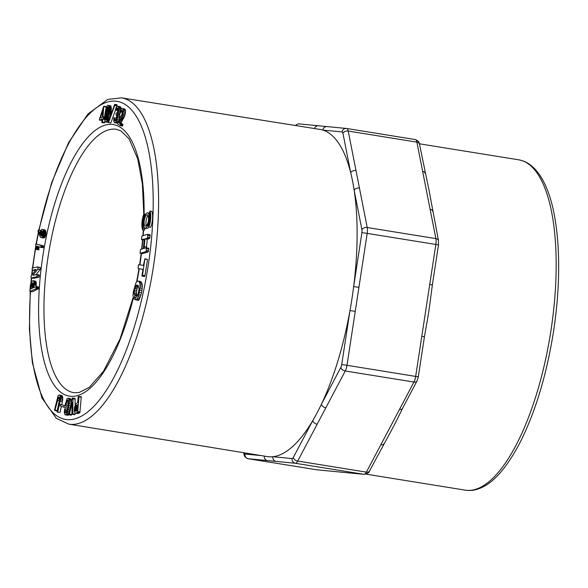 <?xml version="1.0" encoding="UTF-8"?>
<svg xmlns="http://www.w3.org/2000/svg" width="588" height="588" viewBox="0 0 588 588"><rect width="100%" height="100%" fill="white"/><g stroke="black" fill="none" stroke-linecap="round" stroke-linejoin="round"><path stroke-width="0.88" d="M36.684 249.518L36.552 246.188L40.815 247.372L41.211 245.49L35.728 243.961L36.074 249.349L38.97 249.885L38.845 246.556M40.815 247.372L43.108 247.746L43.497 245.857L35.728 243.961M35.919 274.802L40.131 269.532L40.337 267.702L37.632 266.893L32.171 268.113L32.186 270.245L35.412 270.406M32.186 270.245L36.133 269.51L31.201 275.669L30.995 277.499L31.407 277.948L33.7 278.315L39.153 277.095L39.146 274.956L36.853 274.589L32.906 275.331L37.845 269.164L38.044 267.334L40.337 267.702M40.726 230.489L38.249 230.084L38.08 231.679L40.072 236.655L41.197 237.581L44.534 237.648L45.482 236.016L46.026 232.561L45.092 230.062L41.895 229.349L40.579 230.577L39.8 233.686L38.441 230.121L40.645 230.474M36.059 281.836L35.559 281.137L32.95 280.667L31.443 281.814L30.422 284.886L29.848 291.332L32.436 291.744L38.36 288.759L38.47 286.915L36.184 286.547L36.059 281.836L33.545 281.027L35.839 281.402M61.733 404.618L62.651 400.222L62.673 396.804L61.343 395.379L59.057 395.011L58.072 395.709L54.552 409.814L54.824 410.564L57.11 410.931L57.58 410.512M54.824 410.564L58.587 397.054L59.388 397.165L59.689 398.745L57.058 411.431L57.293 412.166L60.042 412.357L61.358 406.323M99.35 120.121L102.018 119.114L101.849 122.649L102.525 122.091L102.79 119.092L103.466 118.563L103.811 117.041L103.121 117.144L103.003 116.637L103.745 106.207L99.438 119.121L99.35 120.121L102.018 120.342M106.112 107.788L106.038 106.575L103.745 106.207M101.849 122.649L104.524 122.877L104.936 121.018M110.72 115.395L111.308 109.147L110.706 105.752L107.516 105.311L106.053 107.949L104.804 114.895L104.708 120.15L105.612 121.944L108.589 122.076M66.466 406.08L60.446 404.419L60.174 405.896L63.739 407.168L66.194 407.558L66.466 406.08L60.615 404.441M108.508 122.627L114.704 105.495L114.645 104.355L108.317 122.157L108.508 122.627L110.801 123.002L115.564 109.831M116.644 106.84L116.938 104.723L114.645 104.355M71.435 402.177L71.163 399.73L70.391 398.598L68.098 398.23L67.025 398.723L65.15 404.72L68.09 405.147M65.15 404.72L65.805 404.779L67.076 400.487L67.451 400.06L68.054 400.355L68.127 404.5L66.951 410.939L65.525 413.07L65.062 411.585L65.261 408.8L64.739 408.748L64.283 412.563L64.981 414.753L67.686 415.275L68.642 414.65M121.062 109.03L120.253 106.678L117.453 106.2L116.409 107.148L115.446 109.449L115.652 110.14L117.894 110.5M119.298 119.856L119.504 114.52L120.658 112.021M115.652 110.14L117.144 107.883L118.004 109.294L117.497 112.095L115.961 113.697L116.652 116.196L116.38 118.989L115.395 120.944L114.858 120.944L114.388 117.791L113.815 117.85L113.668 120.724L114.285 122.547L117.681 123.032M75.183 404.948L75.058 398.377L72.273 398.083L68.612 414.856L71.398 415.143L71.927 413.893M68.612 414.856L69.509 414.143L72.052 402.324L71.92 414.305L74.691 414.628L75.073 413.151M120.026 111.926L122.003 110.309L122.326 113.241L117.409 123.105L117.549 123.825L120.253 125.634L120.569 123.921L118.769 122.716L122.436 115.505L123.252 110.419L122.723 108.765L121.76 108.42L120.062 110.904L120.026 111.926L122.745 112.301M120.253 125.634L122.539 126.001L122.892 125.178L122.863 124.288L121.054 123.083L121.201 122.355L124.729 115.88L125.545 112.11L125.016 109.133L122.267 108.457M81.269 397.275L81.203 396.65L78.197 396.65L77.682 402.523L75.646 404.11L74.411 407.727L74.257 411.482L75.117 413.18L77.763 413.577L79.85 412.798L81.269 397.275L78.976 396.907L78.917 396.283M145.111 228.107A7.718 2.727 -80.8 0 0 149.036 220.919A7.718 2.727 -80.8 0 0 147.566 212.871A7.718 2.727 -80.8 0 0 143.619 220.228A7.718 2.727 -80.8 0 0 145.111 228.107L146.941 228.401A7.718 2.727 -80.8 0 0 148.889 227.012M149.595 213.216A7.718 2.727 -80.8 0 0 149.403 213.165L147.566 212.871M134.101 299.138L134.946 295.345L134.035 293.302L134.314 290.082L136.181 285.261L136.828 284.967L138.246 285.731L139.069 289.061L138.084 294.463L136.953 296.271L136.262 296.19L135.49 299.726L138.356 300.387L139.018 299.939L141.576 292.861L142.34 286.297L141.892 283.129L140.554 281.476L138.268 281.101L137.438 281.042L135.857 282.879L133.344 291.81L133.035 295.441L133.491 298.307L134.101 299.138L135.571 299.373M137.166 296.043L136.372 292.089L137.408 287.473L138.467 285.628M141.48 239.684L144.288 239.044L144.141 240.852L143.362 248.526L140.495 249.437L140.106 253.281L145.883 251.627L146.324 250.517L146.25 247.761L144.075 248.393L144.222 246.593L144.993 238.919L147.14 238.206L147.654 237.331L147.698 234.303L141.906 235.986L141.48 239.684L144.405 240.044M146.441 247.798L147.287 239.287L149.433 238.581L150.138 235.781L149.984 234.671L147.698 234.303M140.106 253.281L142.392 253.649L148.169 251.995L148.536 248.136L146.25 247.761M138.187 268.642L142.972 269.311L141.899 276.051L142.377 276.125L144.935 258.72L143.391 265.401L138.614 264.732L138.305 265.57L138.187 268.642L142.965 269.355M141.899 276.051L144.663 276.5L144.971 275.647L147.537 259.47L144.935 258.72M150.66 227.291A11.576 4.094 -80.8 0 0 151.851 211.371L150.021 211.077L149.403 212.643A9.643 3.41 99.2 0 1 148.411 225.917L148.83 226.997L150.66 227.291M144.92 228.056A9.643 3.41 -80.8 0 0 145.111 228.629L144.494 230.195L142.663 229.901A11.576 4.094 99.2 0 1 143.854 213.981L145.626 214.26M432.695 211.268A4.131 2.793 168.9 0 0 430.115 209.313L416.892 142.134L348.214 131.065L355.99 170.527A4.131 2.793 168.9 0 0 350.698 172.696A165.691 58.565 -80.8 0 0 322.834 130.088A165.691 58.565 -80.8 0 0 319.901 129.404L121.437 97.843A165.257 58.41 99.2 0 1 124.362 98.534A165.257 58.41 99.2 0 1 152.468 272.575A165.257 58.41 99.2 0 1 70.185 424.315A165.257 58.41 99.2 0 1 68.825 424.139L267.15 456.56A165.691 58.565 -80.8 0 0 272.861 456.707A165.691 58.565 -80.8 0 0 312.765 420.611A165.691 58.565 -80.8 0 0 321.408 404.235A165.691 58.565 -80.8 0 0 349.985 310.574A165.691 58.565 -80.8 0 0 353.653 286.591A165.691 58.565 -80.8 0 0 354.152 190.24A165.691 58.565 -80.8 0 0 350.698 172.696L342.929 133.233A4.131 1.463 -80.8 0 0 342.084 131.94L322.834 130.088A4.131 3.866 95.5 0 1 327.281 126.626M358.923 287.348L346.993 365.295L418.296 376.849L424.426 336.799L421.802 336.314L435.855 244.461L367.184 233.385L358.923 287.348L353.653 286.591L361.907 232.627A4.131 1.463 -80.8 0 0 361.929 229.702L354.152 190.24A4.131 2.793 168.9 0 1 359.444 188.064L367.213 227.527L435.884 238.603L430.115 209.313M399.502 409.41L413.937 382.053L345.259 370.984L297.719 461.058L366.39 472.135L399.502 409.41A4.131 2.668 27.8 0 0 402.545 408.381L417.002 381.002L418.296 376.849M264.277 456.09A4.131 3.866 95.5 0 0 267.496 460.58L248.246 458.736L316.917 469.812L349.684 472.958A4.131 3.866 95.5 0 0 349.911 472.987L364.2 474.354C367.765 473.45 369.521 472.355 369.462 471.076L391.52 430.218M419.465 144.089A4.131 2.793 168.9 0 0 416.892 142.134A8.261 2.918 -80.8 0 0 415.26 139.554C417.884 140.517 419.288 142.039 419.472 144.126L428.873 189.468A167.315 59.138 99.2 0 1 430.46 197.833A167.315 59.138 99.2 0 1 430.695 199.251M430.798 296.815A167.315 59.138 99.2 0 1 426.462 325.12M396.834 420.008A167.315 59.138 99.2 0 1 391.535 430.188M331.206 471.179A4.131 3.866 95.5 0 0 331.434 471.209L349.911 472.987M425.234 173.379A4.131 2.793 168.9 0 0 422.662 171.424M380.826 444.785A4.131 2.668 27.8 0 0 383.876 443.756M430.467 197.877L438.464 240.595L438.479 244.946L432.356 284.996L429.725 284.511M318.725 125.803A4.131 3.866 95.5 0 0 314.462 128.537M355.255 311.331L349.985 310.574L341.724 364.538A4.131 1.463 -80.8 0 1 340.856 367.382L321.408 404.235A4.131 2.668 -152.2 0 0 325.811 407.829M349.684 472.958L363.972 474.325L295.294 463.256A8.261 2.918 99.2 0 0 297.719 461.058A4.131 2.668 -152.2 0 1 293.316 457.457A4.131 1.463 -80.8 0 1 292.104 458.559L272.861 456.707A4.131 3.866 95.5 0 0 276.051 461.404L267.496 460.58M317.167 424.213A4.131 2.668 -152.2 0 1 312.765 420.611L293.316 457.457M148.83 226.997A11.576 4.094 -80.8 0 0 150.021 211.077M142.377 276.125L144.663 276.5M142.678 275.28L144.971 275.647M145.243 259.095L147.537 259.47M140.819 253.097L143.105 253.465M145.883 251.627L148.169 251.995M146.324 250.517L148.617 250.892M146.522 248.599L148.808 248.967M144.222 246.593L146.508 246.967M144.993 238.919L147.287 239.287M145.692 238.632L147.985 239M147.14 238.206L149.433 238.581M147.654 237.331L149.947 237.699M147.853 235.413L150.138 235.781M142.112 239.676L144.207 240.007M134.542 297.285L135.975 297.521M134.946 295.345L137.239 295.72M134.292 294.559L136.578 294.926M134.035 293.302L136.32 293.669M134.086 291.721L136.372 292.089M134.314 290.082L136.6 290.45M134.681 288.465L136.975 288.833M135.115 287.106L137.408 287.473M135.615 286.025L137.901 286.393M136.181 285.261L138.04 285.562M136.071 300.02L136.732 299.571L139.018 299.939M136.732 299.571L137.423 298.461L139.716 298.829M137.423 298.461L138.107 296.837L140.392 297.205M138.107 296.837L138.724 294.845L141.017 295.213M138.724 294.845L139.29 292.493L141.576 292.861M139.29 292.493L139.716 290.119L142.009 290.487M139.716 290.119L139.973 287.929L142.259 288.296M139.973 287.929L140.047 285.93L142.34 286.297M140.047 285.93L139.937 284.158L142.222 284.526M139.937 284.158L139.599 282.762L141.892 283.129M139.599 282.762L139.04 281.74L141.333 282.108M139.04 281.74L138.268 281.101M144.303 220.294A5.784 2.043 -80.8 0 0 145.42 226.204A5.784 2.043 -80.8 0 0 148.36 220.816A5.784 2.043 -80.8 0 0 147.265 214.774A5.784 2.043 -80.8 0 0 144.303 220.294M148.08 215.546A5.784 2.043 -80.8 0 0 146.133 220.588A5.784 2.043 -80.8 0 0 146.434 225.726M143.854 213.981L144.266 215.061A9.643 3.41 -80.8 0 0 143.274 228.328L145.111 228.629M143.274 228.328L142.663 229.901M144.266 215.061L145.096 215.193M75.132 410.769L75.543 406.264L77.454 404.706L76.969 410.769L75.712 411.335L75.132 410.769L76.705 411.027M75.205 410.975L76.367 411.159M75.08 410.512L76.947 410.814M75.043 410.189L76.991 410.505M75.036 409.807L77.028 410.123M75.043 409.358L77.065 409.689M75.073 408.851L77.109 409.182M75.124 408.307L77.153 408.631M75.183 407.8L77.197 408.123M75.257 407.337L77.241 407.66M75.345 406.933L77.278 407.241M75.433 406.573L77.307 406.874M75.543 406.264L77.337 406.551M75.661 405.999L77.359 406.271M75.786 405.771L77.381 406.029M75.933 405.566L77.403 405.808M76.087 405.397L77.418 405.61M76.256 405.242L77.432 405.433M76.44 405.117L77.447 405.286M76.638 405.022L77.454 405.154M75.47 411.269L75.837 411.328M75.367 411.196L75.992 411.299M75.279 411.093L76.161 411.24M75.117 413.18L77.763 413.577M75.47 413.21L78.167 413.452M75.881 413.085L77.557 412.423L79.85 412.798M77.557 412.423L77.704 411.585L79.99 411.96M77.704 411.585L78.976 396.907M120.599 124.81L122.892 125.178M120.569 123.921L122.863 124.288M118.769 122.716L121.054 123.083M118.916 121.981L121.201 122.355M119.577 120.915L121.863 121.282M120.158 119.937L122.451 120.312M120.672 119.07L122.966 119.438M121.113 118.298L123.399 118.666M121.473 117.629L123.767 117.997M121.951 116.659L124.237 117.034M122.436 115.505L124.729 115.88M122.789 114.432L125.082 114.8M123.105 113.05L125.391 113.425M123.259 111.742L125.545 112.11M123.252 110.419L125.538 110.787M123.046 109.405L125.34 109.772M122.723 108.765L125.016 109.133M120.459 111.933L122.444 112.249M120.959 110.934L122.392 111.161M121.496 110.375L122.12 110.478M69.112 414.775L71.398 415.143M69.509 414.143L71.795 414.511M71.92 414.305L74.691 414.628M72.405 414.261L72.772 413.871L75.058 414.239M72.772 413.871L72.971 398.701L75.257 399.068M72.971 398.701L72.765 398.01M114.388 117.791L116.534 118.137M114.814 122.848L117.446 122.995M115.395 122.664L116.012 121.981L117.71 122.253M116.012 121.981L116.564 120.907L118.276 121.179M116.564 120.907L117.012 119.489L119.173 119.834M117.012 119.489L117.343 117.791L119.629 118.159M117.343 117.791L117.446 116.373L119.731 116.74M117.446 116.373L117.313 115.101L119.599 115.476M117.313 115.101L117.21 114.153L119.504 114.52M117.21 114.153L117.835 113.19L120.121 113.558M117.835 113.19L118.291 111.999L120.577 112.367M118.291 111.999L118.592 110.713L120.062 110.956M118.592 110.713L118.754 109.486L120.584 109.78M118.754 109.486L118.776 108.339L121.069 108.707M118.776 108.339L118.644 107.413L120.937 107.78M118.644 107.413L118.372 106.722L120.658 107.089M118.372 106.722L117.968 106.31L120.253 106.678M117.968 106.31L117.453 106.2M116.167 109.442L117.968 109.736M116.681 108.346L117.865 108.537M117.144 107.883L117.571 107.957M114.506 120.319L115.711 120.511M114.359 119.195L116.196 119.489M65.805 404.779L68.039 405.139M66.253 402.934L68.245 403.258M66.665 401.354L68.282 401.611M67.076 400.487L68.135 400.656M67.451 400.06L67.863 400.127M65.172 412.585L66.143 412.739M65.062 411.585L66.635 411.843M65.128 410.284L67.039 410.593M65.261 408.8L67.377 409.138M65.4 414.907L68.142 415.143M65.856 414.775L66.312 414.349L68.605 414.716M66.312 414.349L66.775 413.629L68.752 413.945M66.775 413.629L67.23 412.614L68.972 412.894M67.23 412.614L67.671 411.299L69.274 411.556M67.671 411.299L68.083 409.674L69.634 409.924M68.083 409.674L68.473 407.741L70.068 407.999M68.473 407.741L68.818 405.522L70.553 405.801M68.818 405.522L69.053 403.493L71.001 403.809M69.053 403.493L69.141 401.81L71.361 402.163M69.141 401.81L69.09 400.472L71.376 400.84M69.09 400.472L68.877 399.362L71.163 399.73M68.877 399.362L68.546 398.598L70.832 398.965M68.546 398.598L68.098 398.23M114.704 105.495L116.99 105.862M114.844 104.826L117.13 105.193M63.739 407.168L66.194 407.558M63.908 407.19L64.18 405.705M105.406 116.042L107.001 107.685L108.214 107.883L108.266 108.383L107.604 115.99L106.384 119.856L105.722 119.908L105.362 118.181L105.406 116.042L107.531 116.38M105.37 116.814L107.376 117.137M105.472 115.219L107.67 115.579M105.561 114.359L107.795 114.719M105.671 113.462L107.913 113.822M105.811 112.514L108.016 112.867M105.965 111.551L108.118 111.896M106.127 110.676L108.207 111.007M106.296 109.89L108.266 110.206M106.465 109.199L108.295 109.493M106.641 108.604L108.288 108.868M106.825 108.104L108.258 108.332M107.001 107.685L108.221 107.898M107.17 107.361L108.155 107.531M107.347 107.126L107.949 107.045M107.508 106.979L108.067 107.251M105.722 119.908L106.23 119.989M105.568 119.562L106.479 119.709M105.472 119.188L106.671 119.386M105.406 118.732L106.862 118.967M105.362 118.181L107.038 118.453M105.355 117.541L107.207 117.843M105.612 121.944L108.229 122.311M105.943 121.944L108.339 122.032M106.303 121.709L106.648 121.297L108.435 121.584M106.648 121.297L106.957 120.768L108.611 121.04M106.957 120.768L107.251 120.121L108.853 120.378M107.251 120.121L107.523 119.342L109.133 119.607M107.523 119.342L107.773 118.445L109.456 118.717M107.773 118.445L108.008 117.424L109.816 117.718M108.008 117.424L108.229 116.284L110.213 116.6M108.229 116.284L108.427 115.02L110.662 115.38M108.427 115.02L108.589 113.91L110.875 114.278M108.589 113.91L108.707 112.94L110.992 113.308M108.707 112.94L108.809 112.014L111.095 112.382M108.809 112.014L108.89 111.132L111.183 111.499M108.89 111.132L108.956 110.301L111.25 110.669M108.956 110.301L109.001 109.515L111.294 109.882M109.001 109.515L109.023 108.78L111.308 109.147M109.023 108.78L109.015 108.104L111.301 108.471M109.015 108.104L108.971 107.472L111.264 107.847M108.971 107.472L108.905 106.898L111.198 107.273M108.905 106.898L108.817 106.384L111.103 106.751M108.817 106.384L108.64 105.781L110.926 106.149M108.64 105.781L108.412 105.377L110.706 105.752M100.364 117.879L102.929 109.993L102.275 117.446L100.93 117.968M102.231 122.502L104.524 122.877M102.525 122.091L104.811 122.458M102.79 119.092L104.635 119.393M103.084 118.71L104.62 118.952M103.466 118.563L104.613 118.747M103.723 118.041L104.605 118.181M103.811 117.041L104.627 117.174M103.003 116.637L104.635 116.902M103.892 106.641L106.178 107.009M55.287 410.145L57.271 410.461M57.426 400.377L59.395 400.693M57.786 398.796L59.645 399.098M58.168 397.672L59.638 397.907M58.587 397.054L59.395 397.187M57.293 412.166L60.042 412.357M57.749 411.982L60.079 401.317L62.372 401.692M60.079 401.317L60.366 399.855L62.651 400.222M60.366 399.855L60.513 398.546L62.798 398.914M60.513 398.546L60.52 397.392L62.813 397.76M60.52 397.392L60.388 396.43L62.673 396.804M60.388 396.43L60.079 395.709L62.365 396.077M60.079 395.709L59.601 395.21L61.894 395.584M59.601 395.21L59.057 395.011M31.421 283.93L33.288 283.953L33.097 287.833L30.752 289.009L31.421 283.93L33.303 284.232M31.311 284.217L33.31 284.533M31.546 283.673L33.266 283.703M31.693 283.453L33.229 283.482M31.855 283.262L33.178 283.291M32.039 283.107L33.104 283.115M32.237 282.975L33.002 282.975M32.45 282.887L32.862 282.879M32.634 282.843L33.295 283.982M30.716 288.752L31.157 288.826M30.848 286.995L33.134 287.363M30.885 286.562L33.171 286.929M30.929 286.158L33.2 286.518M30.973 285.768L33.229 286.135M31.032 285.408L33.259 285.768M31.09 285.07L33.281 285.43M31.157 284.761L33.295 285.106M31.23 284.474L33.31 284.812M33.545 281.027L35.559 281.137M29.848 291.332L32.436 291.744M30.142 291.376L35.794 288.818L38.08 289.186M35.794 288.818L36.074 288.392L38.36 288.759M36.074 288.392L36.147 287.414L38.433 287.782M36.147 287.414L36.184 286.547L33.92 287.576L33.825 287.025L34.78 287.179M33.825 287.025L33.979 285.077L36.265 285.445M33.979 285.077L34.038 284.144L36.324 284.511M34.038 284.144L34.045 283.306L36.338 283.681M34.045 283.306L34.001 282.585L36.294 282.953M34.001 282.585L33.913 281.968L36.199 282.343M33.913 281.968L33.766 281.461M41.278 236.016L40.484 234.994L40.41 233.333L41.057 231.334L41.924 230.915L42.784 231.635L43.064 233.348L42.512 235.325L41.623 236.067M41.145 235.942L41.763 236.045M41.02 235.847L41.888 235.994M40.895 235.737L42.013 235.913M40.785 235.59L42.138 235.81M40.682 235.428L42.262 235.685M40.579 235.237L42.387 235.531M40.484 234.994L42.512 235.325M40.41 234.715L42.637 235.075M42.696 235.082L43.071 232.245M40.366 234.414L42.659 234.781M40.352 234.075L42.637 234.45M40.366 233.723L42.652 234.09M40.41 233.333L42.696 233.701M40.476 232.936L42.762 233.304M40.557 232.554L42.85 232.929M40.66 232.201L42.953 232.576M40.785 231.878L42.998 232.231M40.925 231.569L42.895 231.892M41.057 231.334L42.77 231.613M41.182 231.172L42.63 231.407M41.314 231.047L42.468 231.231M41.454 230.959L42.292 231.091M41.601 230.908L42.108 230.988M41.197 237.581L43.813 237.956M41.527 237.589L44.173 237.875M41.88 237.508L44.534 237.648M42.248 237.28L42.593 236.891L44.879 237.258M42.593 236.891L42.909 236.339L45.203 236.707M42.909 236.339L43.196 235.648L45.482 236.016M43.196 235.648L43.431 234.832L45.717 235.207M43.431 234.832L43.615 233.899L45.908 234.267M43.615 233.899L43.725 232.988L46.011 233.355M43.725 232.988L43.74 232.186L46.026 232.561M43.74 232.186L43.659 231.496L45.945 231.863M43.659 231.496L43.505 230.878L45.79 231.246M43.505 230.878L43.306 230.371L45.599 230.739M43.306 230.371L43.071 229.981L45.357 230.356M43.071 229.981L45.092 230.062M42.806 229.695L44.806 229.857M37.845 269.164L40.131 269.532M38.044 267.334L37.632 266.893M35.596 269.48L36.089 269.561M31.407 277.948L36.868 276.728L39.153 277.095M36.868 276.728L37.169 275.257L39.462 275.625M37.169 275.257L36.853 274.589M36.647 248.658L38.933 249.025M36.596 247.864L38.889 248.232M36.529 247.129L38.823 247.497M36.449 246.46L38.742 246.828M41.05 246.989L43.336 247.357M41.204 246.115L43.49 246.482M41.211 245.49L43.497 245.857M30.51 291.435A161.127 56.955 -80.8 0 0 67.003 419.619A161.127 56.955 -80.8 0 0 146.816 274.126A161.127 56.955 -80.8 0 0 121.503 102.584A161.127 56.955 -80.8 0 0 39.058 230.209M38.514 232.826A161.127 56.955 -80.8 0 0 36.368 244.064M35.839 247.114A161.127 56.955 -80.8 0 0 32.766 267.981M32.487 270.296A161.127 56.955 -80.8 0 0 31.995 274.677M31.649 277.984A161.127 56.955 -80.8 0 0 31.245 282.196M143.553 230.04A137.533 48.613 99.2 0 1 143.185 235.612M142.847 239.904A137.533 48.613 99.2 0 1 141.958 249.011M141.436 253.494A137.533 48.613 99.2 0 1 139.863 264.901M139.246 268.812A137.533 48.613 99.2 0 1 136.989 281.38M133.358 297.851A137.533 48.613 99.2 0 1 70.567 396.305A137.533 48.613 99.2 0 1 40.638 273.03A137.533 48.613 99.2 0 1 99.276 127.677A137.533 48.613 99.2 0 1 144.104 214.017M244.226 452.811A4.131 1.463 -80.8 0 0 245.056 454.039L261.212 455.59M143.788 214.142L142.369 183.941L137.732 158.892L129.147 138.952L121.054 130.955L116.534 129.323A133.403 47.15 -80.8 0 0 48.598 253.487A133.403 47.15 -80.8 0 0 74.066 392.718L78.924 392.578L89.229 387.411L103.495 371.285L120.055 338.953L133.204 297.308M346.655 128.493L415.194 139.547A8.261 2.918 -80.8 0 1 415.26 139.554L346.589 128.478A8.261 2.918 99.2 0 1 348.214 131.065A4.131 2.793 168.9 0 0 342.929 133.233M355.99 170.527L359.444 188.064M417.002 381.002A4.131 2.668 27.8 0 1 413.937 382.053A8.261 2.918 -80.8 0 0 415.672 376.364L421.802 336.314M292.104 458.559A4.131 3.866 95.5 0 0 295.294 463.256L276.051 461.404M366.081 474.156L465.329 490.157A167.315 59.138 -80.8 0 0 550.346 334.388A167.315 59.138 -80.8 0 0 518.594 159.796L419.406 143.803M361.929 229.702A4.131 2.793 168.9 0 1 367.213 227.527A8.261 2.918 99.2 0 1 367.184 233.385L361.907 232.627M438.479 244.939L435.855 244.461A8.261 2.918 -80.8 0 0 435.884 238.603A4.131 2.793 168.9 0 1 438.464 240.595M295.22 125.479L297.925 123.987L299.248 123.921L346.295 128.441A4.131 3.866 95.5 0 1 346.523 128.471A8.261 2.918 99.2 0 1 346.589 128.478L346.295 128.441A4.131 3.866 95.5 0 0 342.084 131.94M245.056 454.039A4.131 3.866 95.5 0 0 248.246 458.736A8.261 2.918 99.2 0 1 248.18 458.728A8.261 2.918 99.2 0 1 248.062 458.699M316.792 469.79A8.261 2.918 -80.8 0 0 316.858 469.797A8.261 2.918 -80.8 0 0 316.917 469.812A4.131 3.866 95.5 0 0 317.175 469.841M364.2 474.354A4.131 3.866 95.5 0 1 363.972 474.325A8.261 2.918 -80.8 0 0 366.39 472.135A4.131 2.668 27.8 0 0 369.44 471.106M341.724 364.538L346.993 365.295A8.261 2.918 99.2 0 1 345.259 370.984A4.131 2.668 -152.2 0 1 340.856 367.382M299.476 123.95A4.131 3.866 95.5 0 0 295.779 125.567M244.182 452.804A4.131 2.793 168.9 0 0 243.969 454.156L243.689 452.723M143.274 229.996L142.899 235.7M142.575 239.86L141.671 249.099M141.164 253.45L139.599 264.865M138.981 268.767L136.666 281.615M68.825 424.139L56.374 418.391L41.961 397.973L32.362 362.7L29.4 329.067L30.231 291.391M30.892 283.034L31.377 277.911M31.678 275.074L32.222 270.252M32.487 268.04L35.699 246.321M36.103 244.027L38.338 232.356M38.786 230.173L51.67 182.684L68.553 142.708L87.987 113.932L107.758 99.409L121.437 97.843M465.329 490.157C469.871 490.862 474.465 490.355 479.102 488.621C492.854 483.63 506.437 468.393 519.843 442.911C534.889 413.136 545.907 377.283 552.896 335.344C562.606 276.551 559.952 217.362 545.708 186.043C541.732 177.01 536.851 170.16 531.074 165.5C527.245 162.45 523.085 160.546 518.594 159.796M331.434 471.209L317.152 469.841L248.18 458.728C245.622 457.831 244.218 456.303 243.969 454.156M396.856 419.964L402.567 408.351M432.356 284.996L430.806 296.727M424.426 336.799L426.447 325.201"/></g></svg>
